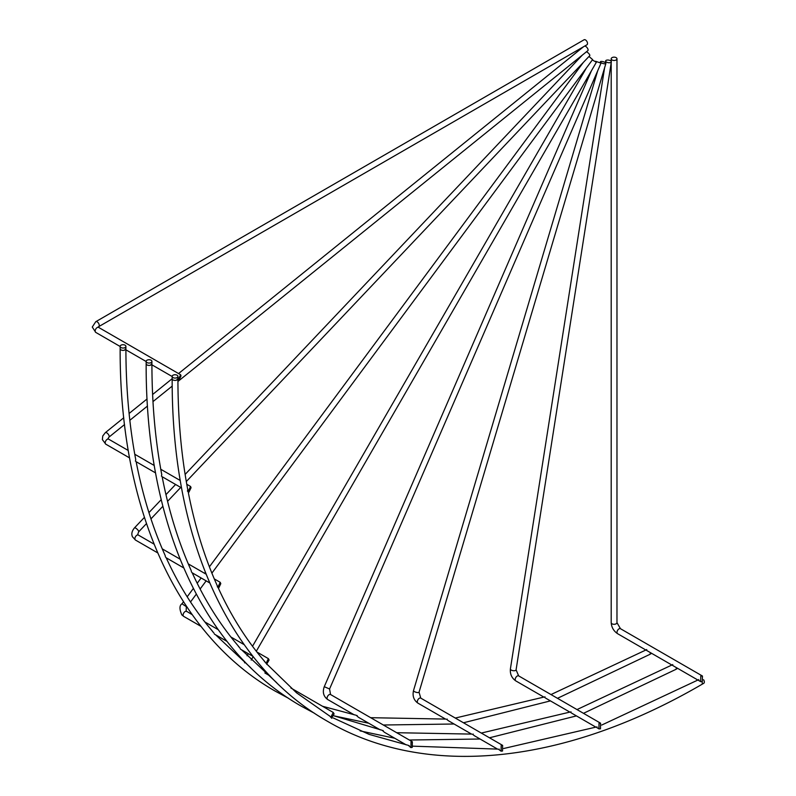 <?xml version="1.0" encoding="UTF-8"?>
<svg xmlns="http://www.w3.org/2000/svg" width="796" height="796" viewBox="0 0 796 796"><rect width="100%" height="100%" fill="white"/><g stroke="black" fill="none" stroke-linecap="round" stroke-linejoin="round"><path stroke-width="1.19" d="M646.71 649.526L646.71 650.491L672.182 665.207M544.942 696.749L544.673 697.445L546.136 698.41L569.866 712.102M447.163 719.037L446.616 719.355L448.486 720.778L471.6 734.121M357.185 715.584L356.31 715.355L358.379 717.246L380.209 729.852M212.383 631.288L214.094 633.248M136.136 461.69L136.146 461.69C142.763 495.818 152.424 527.081 165.15 555.469L165.478 557.041M125.907 349.444C125.957 388.438 129.241 425.183 135.758 459.66L135.419 461.163M125.798 346.827L125.907 348.837L125.072 349.315M672.72 664.541L672.71 665.506L698.192 680.222M570.951 711.763L570.682 712.47L572.145 713.425L595.866 727.126L503.709 748.499M473.172 734.051L472.625 734.37L474.496 735.793L497.6 749.135M383.194 730.599L382.319 730.38L384.388 732.26L406.209 744.867M238.392 646.302L240.094 648.262M181.588 487.928L162.145 476.714C168.762 510.833 178.433 542.096 191.159 570.483L191.488 572.055M151.917 364.459C151.966 403.463 155.25 440.198 161.767 474.685L161.429 476.177M151.807 361.842L151.907 363.852L151.071 364.339M698.719 679.555L698.719 680.52L700.271 681.356M598.92 728.887L600.473 728.808L600.572 723.186L599.02 723.265L598.92 728.887L596.682 727.484L596.95 726.778M500.843 750.966L498.624 749.384L499.182 749.066M410.676 747.394L408.318 745.394L409.194 745.613M331.614 718.111L334.071 713.903L333.255 712.46L331.046 716.868L331.862 718.31M331.405 716.907C332.201 718.609 331.693 718.36 329.852 716.171L296.54 692.809L267.356 664.551M329.852 716.171L329.236 715.654M266.66 664.192L269.088 660.013L268.381 658.63L266.242 663.078L266.949 664.461M266.103 663.277L264.401 661.317M264.929 661.765C246.551 640.422 230.959 615.716 218.134 587.647L218.691 588.105L220.791 583.637L220.194 582.314L218.094 586.781L218.691 588.105M217.497 587.07L217.159 585.498C204.443 557.11 194.771 525.848 188.164 491.719L188.921 492.167L191.06 487.719L190.572 486.465L188.433 490.913L188.921 492.167M187.438 491.192L187.776 489.699C181.259 455.212 177.976 418.477 177.926 379.473M177.08 379.354L177.916 378.866L177.816 376.856M120.992 347.553A2.885 1.662 0 0 0 124.136 347.912A2.885 1.662 0 0 0 125.907 346.369A2.885 1.662 0 0 0 125.062 345.195A2.885 1.662 0 0 0 121.927 344.837A2.885 1.662 0 0 0 120.146 346.369A2.885 1.662 0 0 0 120.992 347.553M147.001 362.568A2.885 1.662 0 0 0 150.136 362.926A2.885 1.662 0 0 0 151.917 361.384A2.885 1.662 0 0 0 151.071 360.21A2.885 1.662 0 0 0 147.937 359.852A2.885 1.662 0 0 0 146.156 361.384A2.885 1.662 0 0 0 147.001 362.568M98.634 326.698L586.921 44.795A2.885 1.662 -120 0 0 587.358 42.477A2.885 1.662 -120 0 0 585.478 39.939A2.885 1.662 -120 0 0 584.035 39.8L95.759 321.703A2.885 1.662 -120 0 1 97.192 321.853A2.885 1.662 -120 0 1 99.231 325.375A2.885 1.662 -120 0 1 98.634 326.698L97.998 327.226M177.926 381.473L587.836 50.665A2.885 1.303 -128.9 0 0 587.707 48.616A2.885 1.303 -128.9 0 0 585.627 46.347A2.885 1.303 -128.9 0 0 584.762 46.039M186.304 481.55L589.746 55.66A2.885 0.895 -136.6 0 0 589.139 53.969A2.885 0.895 -136.6 0 0 586.871 51.959A2.885 0.895 -136.6 0 0 586.483 51.76M211.885 573.14L592.612 59.581L588.99 56.456M256.302 651.237L596.353 62.257L592.343 59.939M599.885 62.755L595.547 61.272L599.885 62.755M605.02 62.436A2.885 0.895 -163.4 0 1 605.895 63.441A2.885 0.895 -163.4 0 1 604.134 63.76A2.885 0.895 -163.4 0 1 601.259 62.804A2.885 0.895 -163.4 0 1 600.373 61.799A2.885 0.895 -163.4 0 1 602.144 61.481A2.885 0.895 -163.4 0 1 605.02 62.436M610.502 60.705A2.885 1.303 -171.1 0 1 611.348 61.849A2.885 1.303 -171.1 0 1 609.517 62.755A2.885 1.303 -171.1 0 1 606.502 62.098A2.885 1.303 -171.1 0 1 605.657 60.954A2.885 1.303 -171.1 0 1 607.497 60.038A2.885 1.303 -171.1 0 1 610.502 60.705M173.011 377.583A2.885 1.662 0 0 0 176.145 377.941A2.885 1.662 0 0 0 177.926 376.409A2.885 1.662 0 0 0 177.08 375.224A2.885 1.662 0 0 0 173.936 374.866A2.885 1.662 0 0 0 172.165 376.409A2.885 1.662 0 0 0 173.011 377.583M703.584 679.744A2.885 1.662 60 0 1 703.734 683.316L701.694 684.49A2.885 1.662 -120 0 0 701.992 681.754M616.124 59.989A2.885 1.662 180 0 1 612.98 60.347A2.885 1.662 180 0 1 611.199 58.814A2.885 1.662 180 0 1 612.044 57.64A2.885 1.662 180 0 1 615.189 57.272A2.885 1.662 180 0 1 616.97 58.814A2.885 1.662 180 0 1 616.124 59.989M411.025 741.962L410.925 747.583L412.248 747.374L412.348 741.753L411.025 741.962M501.172 745.514L501.102 751.155L502.535 751.016L502.614 745.374L501.172 745.514M455.292 718.052L543.857 697.087L515.778 680.888C511.738 678.063 509.938 674.083 510.395 668.938L604.562 67.929M700.808 676.053L700.629 681.635L702.291 681.615L702.47 676.043L700.808 676.053M181.02 375.951L180.632 374.757L178.423 379.155L178.801 380.349L181.02 375.951M288.65 698.361L275.426 691.246C176.523 635.029 119.579 508.743 120.146 348.728A2.885 1.662 0 0 0 120.992 349.902A2.885 1.662 0 0 0 124.047 350.28A2.885 1.662 0 0 0 125.907 348.837M557.489 698.311L649.685 654.461A2.885 1.662 -120 0 0 650.213 652.531M314.659 713.375L301.425 706.261C202.532 650.043 145.578 523.758 146.156 363.742A2.885 1.662 0 0 0 147.001 364.916A2.885 1.662 0 0 0 150.056 365.294A2.885 1.662 0 0 0 151.907 363.852M583.498 713.325L675.685 669.476A2.885 1.662 -120 0 0 676.222 667.545M180.632 374.757L98.634 327.415A2.885 1.662 120 0 0 96.416 328.181A2.885 1.662 120 0 0 95.162 331.086A2.885 1.662 120 0 0 95.759 332.4L92.266 327.056L95.759 321.703M128.265 450.496L108.664 439.173A2.885 1.662 120 0 0 106.445 439.949A2.885 1.662 120 0 0 105.181 442.845A2.885 1.662 120 0 0 105.221 443.282A2.885 1.662 120 0 0 105.778 444.168L102.376 439.611L102.764 435.979L105.321 432.666L123.758 417.781M108.664 439.173L108.037 438.536L108.933 437.153A2.885 1.303 -128.9 0 0 109.161 436.089A2.885 1.303 -128.9 0 0 106.734 432.835A2.885 1.303 -128.9 0 0 105.321 432.666M154.076 544.146L138.355 535.071A2.885 1.662 120 0 0 136.136 535.837A2.885 1.662 120 0 0 134.882 538.743A2.885 1.662 120 0 0 135.031 539.549A2.885 1.662 120 0 0 135.479 540.056L132.494 536.812C131.191 534.086 131.847 531.121 134.454 527.907L144.414 517.39M138.355 535.071L137.738 534.434L138.633 531.877A2.885 0.895 -136.6 0 0 138.574 531.071A2.885 0.895 -136.6 0 0 135.758 528.166A2.885 0.895 -136.6 0 0 134.454 527.907M186.831 611.617A2.885 1.662 120 0 0 186.582 611.408A2.885 1.662 120 0 0 184.364 612.174A2.885 1.662 120 0 0 183.1 615.079A2.885 1.662 120 0 0 183.448 616.184A2.885 1.662 120 0 0 183.697 616.393L181.796 614.83C179.309 609.119 179.379 605.438 181.995 603.786L183.498 601.746M192.214 614.661L186.145 611.049L186.344 606.681L181.995 603.786M327.982 699.634A2.885 1.662 120 0 1 327.673 699.515A2.885 1.662 120 0 1 327.226 697.206A2.885 1.662 120 0 1 329.116 694.669A2.885 1.662 120 0 1 330.24 694.41A2.885 1.662 120 0 1 330.549 694.53L329.564 688.988L324.27 686.689L591.408 70.814M445.591 719.106L417.89 703.117A2.885 1.662 120 0 1 417.452 700.808A2.885 1.662 120 0 1 419.333 698.261A2.885 1.662 120 0 1 420.109 697.992A2.885 1.662 120 0 1 420.776 698.122L419.044 692.221A2.885 0.895 -163.4 0 1 418.318 692.58A2.885 0.895 -163.4 0 1 414.398 691.585A2.885 0.895 -163.4 0 1 413.522 690.58L597.706 70.774M515.778 680.888A2.885 1.662 120 0 1 515.34 678.58A2.885 1.662 120 0 1 517.221 676.043A2.885 1.662 120 0 1 517.619 675.854A2.885 1.662 120 0 1 518.664 675.894L516.087 669.834A2.885 1.303 -171.1 0 1 515.281 670.56A2.885 1.303 -171.1 0 1 511.251 670.083A2.885 1.303 -171.1 0 1 510.395 668.938M701.694 684.49C563.399 764.986 425.561 778.816 327.435 721.275C228.542 665.068 171.588 538.773 172.165 378.757A2.885 1.662 0 0 0 173.011 379.931A2.885 1.662 0 0 0 176.055 380.309A2.885 1.662 0 0 0 177.916 378.866M617.587 633.686C613.656 631.049 611.527 627.357 611.199 622.631A2.885 1.662 180 0 0 612.98 624.173A2.885 1.662 180 0 0 616.124 623.805A2.885 1.662 180 0 0 616.97 622.631L620.462 628.701A2.885 1.662 120 0 0 619.029 628.84A2.885 1.662 120 0 0 617.149 631.377A2.885 1.662 120 0 0 617.587 633.686L646.173 650.193M334.131 715.893L368.757 723.236M383.344 725.007L454.068 724.002M463.481 722.778L550.424 700.888M250.73 667.735L215.597 634.81M212.91 631.735C194.542 610.393 178.941 585.687 166.125 557.618M360.14 730.907L394.766 738.25M409.353 740.021L480.078 739.016M489.48 737.793L576.433 715.903M276.739 682.759L241.606 649.825M238.919 646.75C220.552 625.407 204.95 600.701 192.125 572.632M125.907 346.369L125.907 348.011M151.917 361.384L151.917 363.026M651.625 653.337L649.685 654.461M677.625 668.351L675.685 669.476M108.933 437.153L124.534 424.566M129.838 420.288L147.479 406.05M152.981 401.602L172.205 386.09M138.633 531.877L146.474 523.599M150.961 518.863L162.881 506.276M167.578 501.321L180.732 487.441M190.513 601.975L196.314 594.144M200.124 589.01L206.154 580.871M251.198 660.083L253.198 656.61M329.564 688.988L600.831 63.571M419.044 692.221L605.895 63.441M516.087 669.834L611.348 61.849M177.926 376.409L177.926 378.04M611.199 622.631L611.199 62.775M611.199 61.302L611.199 58.814M134.763 454.247L154.275 465.511M160.772 469.262L180.284 480.525M186.781 484.276L190.572 486.465M162.275 548.872L180.085 559.16M188.274 563.886L206.094 574.175M214.283 578.901L220.194 582.314M204.88 621.975L218.223 629.676M230.89 636.989L244.233 644.69M256.899 652.004L268.381 658.63M264.879 672.978L269.993 675.933M290.878 687.993L333.255 712.46M324.27 686.689C322.34 692.112 323.465 696.391 327.673 699.515L354.2 714.828M410.398 747.275L410.925 747.583M500.495 750.807L501.102 751.155M699.445 680.948L700.629 681.635M95.759 332.4L120.146 346.489M125.907 349.812L146.156 361.503M151.917 364.827L172.165 376.518M177.926 379.841L178.801 380.349M620.462 628.701L702.47 676.043M518.664 675.894L600.572 723.186M420.776 698.122L502.614 745.374M330.549 694.53L412.348 741.753M183.697 616.393L201.04 626.402M214.413 634.123L227.049 641.417M240.422 649.138L253.058 656.441M135.479 540.056L157.727 552.902M166.075 557.727L183.737 567.926M192.075 572.742L209.746 582.941M105.778 444.168L129.569 457.899M136.146 461.7L155.578 472.914M616.97 622.631L616.97 58.814M333.196 717.922L369.075 734.37L407.801 745.185M413.034 746.17L497.808 749.116M601.706 725.057L697.873 680.043M172.165 376.409L172.165 378.757M605.388 62.675L605.657 60.954M600.065 62.854L600.373 61.799M417.89 703.117C413.761 700.132 412.298 695.953 413.522 690.58M247.039 655.765L248.252 653.665M252.521 646.272L586.423 67.929M244.601 662.839L244.671 661.635M187.179 596.791L193.358 588.453M197.199 583.269L201.139 577.966M204.592 573.309L205.338 572.294M209.398 566.822L583.299 62.466M148.942 512.614L161.23 499.639M165.966 494.634L175.598 484.475M179.667 480.177L180.135 479.68M185.12 474.426L582.344 55.103M129.101 413.472L147.061 398.975M152.613 394.498L172.165 378.717M178.563 373.553L583.478 46.775M98.634 327.415L98.027 327.056M334.071 715.873L381.791 730.171M396.687 732.708L471.799 734.101M481.291 733.066L569.846 712.102M577 709.574L671.864 665.028M322.519 706.261L355.792 715.156M370.677 717.693L445.79 719.087M550.991 694.56L645.855 650.014M146.156 361.384L146.156 363.742M120.146 346.369L120.146 348.728"/></g></svg>

